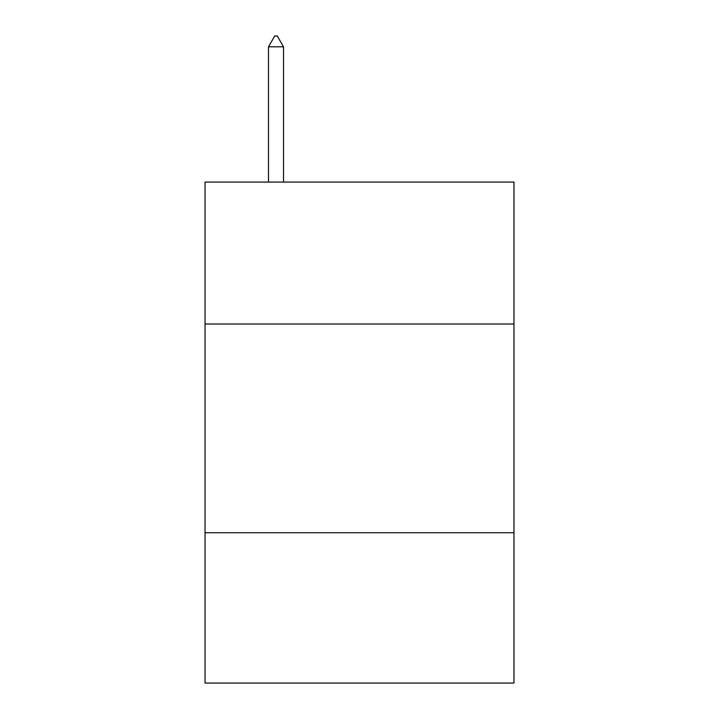 <?xml version="1.0" encoding="UTF-8"?>
<svg xmlns="http://www.w3.org/2000/svg" width="719" height="719" viewBox="0 0 719 719"><rect width="100%" height="100%" fill="white"/><g stroke="black" fill="none" stroke-linecap="round" stroke-linejoin="round"><path stroke-width="1.08" d="M513.968 324.017L513.968 182.069L205.032 182.069L205.032 324.017L513.968 324.017L513.968 683.05L205.032 683.05L205.032 324.017M513.968 532.752L205.032 532.752M283.52 46.807L277.255 35.95L274.748 35.95L268.493 46.807L283.52 46.807L283.52 182.069M268.493 46.807L268.493 182.069"/></g></svg>
